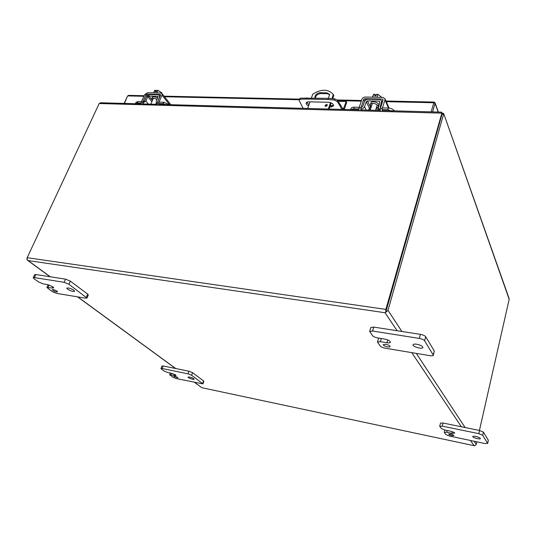 <?xml version="1.0" encoding="UTF-8"?>
<svg xmlns="http://www.w3.org/2000/svg" width="536" height="536" viewBox="0 0 536 536"><rect width="100%" height="100%" fill="white"/><g stroke="black" fill="none" stroke-linecap="round" stroke-linejoin="round"><path stroke-width="0.8" d="M141.055 103.059L137.343 102.959L135.454 103.723L136.09 102.309L137.98 101.539L141.477 101.632M143.514 103.944L142.811 103.106L145.859 101.056L147.849 96.728L148.867 96.044L158.113 96.46L156.278 101.317L156.264 102.845L157.169 103.468M158.596 103.528L163.118 103.656L167.949 105.451M169.343 104.654L163.741 102.209L159.018 102.088M157.691 101.806L159.54 96.969L159.561 95.468L158.321 94.812L149.497 94.624L146.455 96.674L144.465 100.996L143.447 101.679M152.338 100.634L151.621 98.832L152.251 97.411C153.289 96.38 155.065 96.648 157.584 98.215M151.621 98.832C152.673 97.8 154.455 98.075 156.981 99.656M358.865 108.942L353.76 108.801L350.819 109.659M359.247 107.294L354.303 107.166C352.467 107.166 351.341 107.682 350.926 108.708L350.611 109.652M361.445 109.947L360.976 108.996C362.691 108.895 363.884 108.111 364.56 106.644L366.282 101.659L367.488 100.869L379.153 101.13L379.836 101.967L378.315 108.158L380.171 109.505M382.067 109.565L387.85 109.719L393.303 111.79M394.483 110.858C393.096 109.183 391.059 108.252 388.372 108.051L382.449 107.897M380.232 107.012L380.573 107.77L380.232 107.012L381.753 100.842L379.676 99.488L368.018 99.24C366.302 99.348 365.117 100.132 364.447 101.592L362.718 106.564L361.519 107.354M371.26 106.818L370.463 105.793L370.878 103.006C371.595 100.118 379.823 102.711 378.718 105.478L378.202 107.113L376.178 108.366M367.488 100.869L370.51 107.321L371.093 107.341M370.51 107.321L369.324 108.105L366.282 101.659M368.621 110.148L369.324 108.105L370.229 110.014M370.349 104.634C371.066 101.76 379.3 104.353 378.202 107.113M329.707 94.725L327.329 93.726L320.709 93.606C317.68 93.934 315.872 95.421 315.295 98.055M327.282 105.244L325.392 106.309M331.898 98.617L333.305 94.55L333.781 95.462L332.668 98.678M331.215 102.892L329.097 109.056M314.893 98.048C314.813 95.046 316.588 93.257 320.22 92.695L326.846 92.815L329.653 94.55L328.394 98.343M326.458 104.279L327.262 104.781C326.9 106.289 326.123 106.651 324.93 105.873L326.458 104.279M307.671 108.466L310.029 101.84M311.403 97.974L312.756 94.162C321.446 88.802 328.293 88.929 333.305 94.55M328.307 109.036L330.518 102.617M325.761 105.686L327.047 105.719M330.216 105.8L333.6 105.277M306.585 102.309L309.004 104.708M303.135 108.346L299.202 100.654L299.557 98.785L300.837 98.115L328.253 98.329L334.705 98.838L337.6 100.346L343.208 109.404L346.236 101.485L338.216 101.297M308.595 105.86C306.786 104.935 305.996 103.924 306.217 102.825L308.461 101.806L328.662 102.276C331.885 102.771 333.513 103.984 333.56 105.914L331.181 106.999L329.814 106.966M328.253 98.329L327.844 99.508L306.264 99.039L306.679 97.874M306.264 99.039L300.421 99.274L300.837 98.115M299.142 99.944L300.421 99.274M307.302 101.941L306.9 103.053M340.347 104.607L339.945 105.786L341.821 109.411M344.286 109.478L346.678 102.356L346.236 101.485M339.945 105.786L337.198 101.525L337.6 100.346M334.705 98.838L334.303 100.018L337.198 101.525M334.303 100.018L327.844 99.508M386.349 310.116L385.712 312.367L385.089 312.743L385.712 312.367L442.066 114.121L386.329 310.197M470.568 440.505L473.998 445.624L474.715 445.818L201.764 387.689L194.749 382.443M26.974 258.305L27.075 259.94L28.14 260.583L27.242 260.087L27.175 257.709L99.187 103.522L100.942 102.771M474.715 445.818L476.249 444.445L476.846 441.825M27.175 257.709L385.873 309.393L385.712 312.367L387.997 310.351L443.607 114.161L442.066 114.121L441.724 113.15L99.187 103.522M479.425 430.448L509.18 299.322L509.033 298.304M385.873 309.393L441.811 113.398M441.932 113.739L442.153 112.969L443.714 113.592L509.18 299.322M382.041 110.516L441.604 112.158L441.671 112.781M442.153 112.969L441.744 113.156M377.652 337.928C375.187 337.445 373.471 336.688 372.5 335.657L369.673 331.483L372.6 331.034L419.333 338.417C421.973 338.926 423.735 339.71 424.619 340.775L433.356 355.268C433.088 355.837 432.009 355.978 430.133 355.703L385.176 348.199C382.771 347.717 381.103 346.986 380.171 346.008L377.498 342.075L380.393 341.673L386.959 342.745C388.969 343.04 390.121 342.873 390.416 342.249L390.248 341.633C389.156 340.447 387.166 339.569 384.265 338.993L377.652 337.928M385.759 344.3L383.334 344.635C382.798 345.908 389.88 347.938 390.094 346.578C389.873 345.653 388.433 344.889 385.759 344.3M416.747 344.239C414.576 343.931 413.336 344.112 413.028 344.775C412.271 346.685 422.609 349.512 422.911 347.475C422.623 346.142 420.566 345.063 416.747 344.239M378.671 338.095L377.498 342.075M433.356 355.268L434.267 350.899L433.255 354.825M424.619 340.775L425.685 336.722L434.267 350.899M425.685 336.722C424.8 335.65 423.045 334.859 420.412 334.357L419.333 338.417M372.6 331.034L373.733 327.094L420.412 334.357M373.733 327.094L370.805 327.563L369.673 331.483M445.155 430.1L441.342 428.512L439.808 426.448L442.254 426.14L478.822 433.658L482.708 435.292L487.633 443.312L484.986 443.54L449.53 436.07L445.798 434.522L444.257 432.324L446.743 432.271L451.928 433.356L454.809 433.034C454.119 432.331 452.645 431.715 450.381 431.185L445.155 430.1M450.682 434.073L448.605 434.113C450.173 435.353 451.928 435.835 453.871 435.554C453.697 435.044 452.632 434.549 450.682 434.073M475.874 436.478C474.018 436.123 472.98 436.15 472.759 436.545C472.323 437.617 480.316 439.741 480.397 438.575C480.149 437.845 478.648 437.148 475.874 436.478M487.68 443.493L488.323 440.203L487.633 443.312M482.708 435.292L483.425 432.11L488.323 440.203M483.425 432.11L479.546 430.475L478.822 433.658M442.254 426.14L443.011 423.025L479.546 430.475M443.011 423.025L440.492 423.112L439.734 426.207M43.242 283.892L38.592 281.983L33.976 278.713L33.219 277.742L34.391 277.594L64.153 282.298L68.923 284.268L86.993 298.063L85.686 298.21L56.535 293.346L52.005 291.497L46.887 287.464L52.314 288.02L53.727 287.859L52.903 286.794L47.503 284.576L43.242 283.892M53.178 289.567L52.173 289.681C53.613 291.202 55.409 291.932 57.56 291.865C57.138 290.988 55.677 290.224 53.178 289.567M68.333 287.939L66.846 288.12C66.142 289.226 74.229 292.489 74.564 291.236C73.988 289.963 71.911 288.864 68.333 287.939M86.993 298.063L88.306 295.008L87.69 294.137L86.37 297.205M68.923 284.268L70.31 281.125L87.69 294.137M70.31 281.125L65.546 279.149L64.153 282.298M34.391 277.594L35.805 274.526L65.546 279.149M35.805 274.526L34.626 274.673L33.219 277.742M167.808 372.52L164.257 371.106L161.329 369.029L160.954 368.554L162.2 368.52L187.982 373.827L191.607 375.274L202.93 383.863L176.304 378.563L172.82 377.183L169.644 374.724L174.582 375.475L176.056 375.455L175.647 374.925L171.52 373.284L167.808 372.52M174.736 376.332L173.691 376.352L177.945 377.86C177.664 377.344 176.599 376.835 174.736 376.332M189.57 377.036L188.029 377.063C187.6 377.8 193.972 380.037 194.119 379.2C193.731 378.456 192.216 377.733 189.57 377.036M202.93 383.863L203.841 381.317L203.533 380.895L202.615 383.441M191.607 375.274L192.558 372.674L203.533 380.895M192.558 372.674L188.94 371.227L187.982 373.827M162.2 368.52L163.165 365.974L188.94 371.227M163.165 365.974L161.919 366.008L160.954 368.554M161.704 93.251L161.865 92.882L161.859 93.378M156.827 92.909L157.939 90.37L161.865 92.882M153.611 92.808L154.71 90.309L155.815 90.329L155.199 91.743L156.204 91.763L156.827 90.35L157.939 90.37M155.815 90.329L156.211 91.75M156.485 92.902L153.531 92.842M141.31 104.708L141.31 102.001L144.512 94.805L147.561 92.721L160.813 92.983L162.06 93.646L162.026 95.174L169.544 104.661M142.71 104.741L142.71 102.041L145.913 94.832L146.938 94.135L160.19 94.41L160.599 95.147L157.423 102.43L157.41 105.156M158.844 105.197L158.85 102.463L162.026 95.174M372.741 97.19L373.679 94.276L372.346 97.184M381.753 97.371L377.947 94.356L377.009 97.271M373.679 94.276L375.146 94.303L374.617 95.931L375.95 95.957L376.48 94.329L377.947 94.356M375.146 94.303L375.354 95.944M376.681 97.271L372.775 97.19M358.959 110.825L359.107 107.729L361.834 99.435C362.49 97.954 363.683 97.157 365.411 97.043L382.918 97.391L385.009 98.758L384.969 99.924L388.553 108.058M377.713 107.79L378.269 107.93M360.808 110.878L360.956 107.776L363.676 99.475L364.882 98.671L382.396 99.033L383.079 99.884L380.413 108.285L380.252 111.421M382.148 111.475L382.309 108.339L384.969 99.924M378.986 109.625L376.024 108.862M143.862 96.272L127.856 95.917L128.854 95.374M434.019 102.068L433.785 102.745L386.295 101.686M435.004 102.698L435.044 103.421L433.785 102.745L431.132 111.87M137.343 102.959L137.98 101.539M163.118 103.656L163.741 102.209M148.351 104.078L145.859 101.056M158.154 96.808L157.698 96.239M148.867 96.044L151.567 99.354M151.882 101.666L147.849 96.728M353.76 108.801L354.303 107.166M387.85 109.719L388.372 108.051M366.209 110.081L364.56 106.644M379.716 102.383L379.153 101.13M381.733 101.981L382.135 102.872M326.846 92.815L327.329 93.726M320.709 93.606L320.22 92.695M331.181 106.999L331.583 105.833M342.35 108.493L343.864 108.533M387.997 310.351L401.9 331.476M416.325 353.398L465.114 427.534M474.146 441.255L476.249 444.445M50.277 276.777L28.14 260.583L385.089 312.743L397.129 330.739M411.782 352.641L461.382 426.77M175.734 368.534L77.78 296.89M386.959 342.745L387.729 339.985M381.29 338.518L380.393 341.673M451.928 433.356L452.324 431.715M447.165 430.522L446.743 432.271M52.314 288.02L52.876 286.773M49.124 284.985L48.073 287.33M174.582 375.475L174.944 374.503M171.426 373.27L170.89 374.704M157.423 102.43L158.85 102.463M141.31 102.001L142.71 102.041M160.653 94.986L160.19 94.41M147.789 95.18L146.938 94.135M146.871 96.011L145.913 94.832M380.413 108.285L382.309 108.339M359.107 107.729L360.956 107.776M382.952 100.292L382.396 99.033M365.559 100.105L364.882 98.671M364.554 101.324L363.676 99.475M438.173 112.064L435.044 103.421L432.586 111.91M361.277 101.123L337.767 100.601M299.209 99.743L164.505 96.735M124.459 103.415L127.501 96.065L128.593 95.374L144.11 95.71M157.162 103.951L156.512 103.153M160.137 96.199L159.561 95.468M379.361 110.443L378.51 108.587M382.349 102.182L381.753 100.842M27.577 260.308L50.056 276.744M77.566 296.857L175.547 368.493M194.568 382.403L201.616 387.555M201.858 387.709L474.26 445.724M509.14 298.606L443.714 113.592M380.145 110.463L360.688 109.927M358.839 109.88L158.623 104.359M157.189 104.319L142.482 103.917M141.082 103.877L100.527 102.758M444.813 430.026L444.257 432.324M48.126 284.703L46.887 287.464M170.281 373.029L169.644 374.724M153.41 98.202L150.797 104.145M156.351 102.979L155.782 104.279M170.783 104.681L162.06 93.646M372.373 103.388L370.175 110.188M377.277 104.929L375.548 110.336M389.116 108.105L385.009 98.758M124.171 103.408L127.501 96.065M164.043 96.152L299.436 99.12M337.271 99.951L361.492 100.48M386 101.016L434.006 102.068L435.078 102.892L438.394 112.071"/></g></svg>

